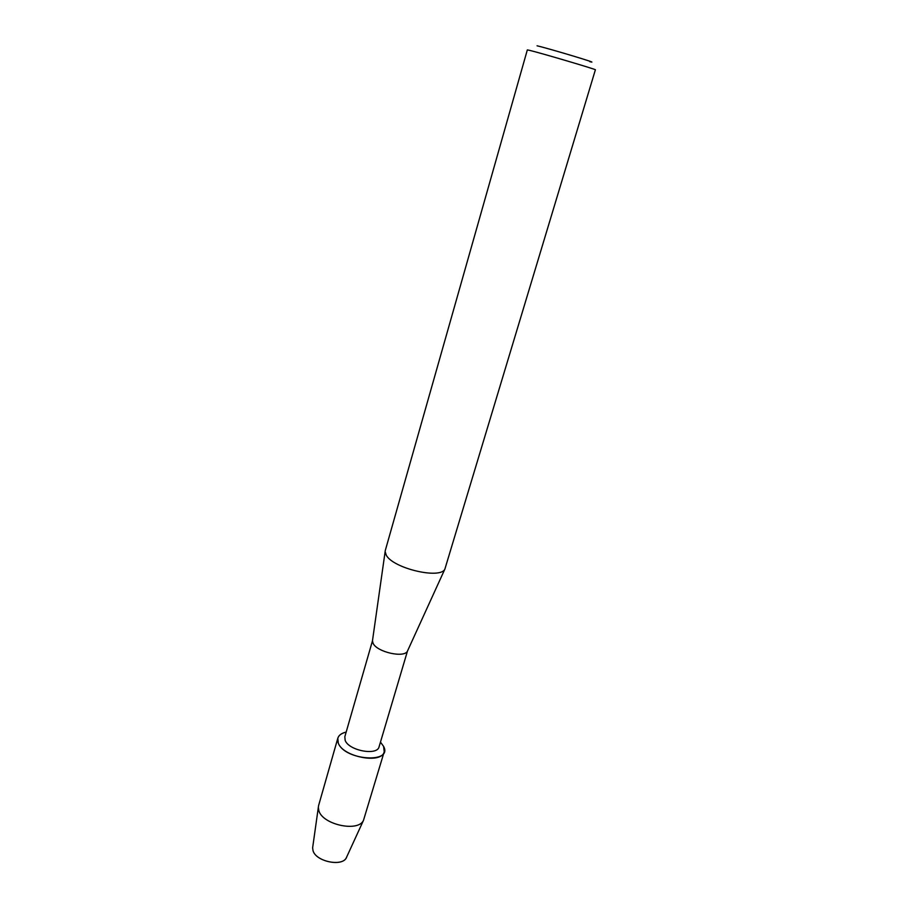 <?xml version="1.0" encoding="UTF-8"?>
<svg xmlns="http://www.w3.org/2000/svg" width="908" height="908" viewBox="0 0 908 908"><rect width="100%" height="100%" fill="white"/><g stroke="black" fill="none" stroke-linecap="round" stroke-linejoin="round"><path stroke-width="1.36" d="M312.624 847.856L313.033 850.705C315.927 861.567 342.259 867.072 346.357 857.708L346.72 856.902C343.95 867.151 316.075 862.078 313.033 850.705L312.624 847.856L318.583 805.612L337.821 738.193C338.775 735.196 341.567 733.153 346.164 732.075C339.024 733.925 336.391 737.58 338.264 743.05L337.821 738.193M372.462 640.866L373.086 643.295C376.865 652.08 404.366 658.3 407.465 651.104L379.09 746.762C377.399 756.001 348.717 750.655 345.165 740.361L344.824 736.74L372.462 640.866L385.287 550.52L527.332 49.906L529.807 50.405C541.599 53.22 597.702 69.837 595.387 69.802L444.897 569.055C440.539 579.576 393.016 568.408 386.275 555.174L385.128 551.587M383.596 746.387C393.175 763.787 344.552 760.518 338.264 743.05C342.929 757.056 381.928 764.343 384.209 751.756L383.596 746.387L380.475 742.108L383.596 746.387M589.791 61.676C603.173 64.843 549.249 48.578 537.048 45.797M384.209 751.756L363.472 820.389C358.308 832.33 322.851 824.793 318.89 810.821L318.311 807.178M407.465 651.104L444.897 569.055M346.357 857.708L363.472 820.389"/></g></svg>
